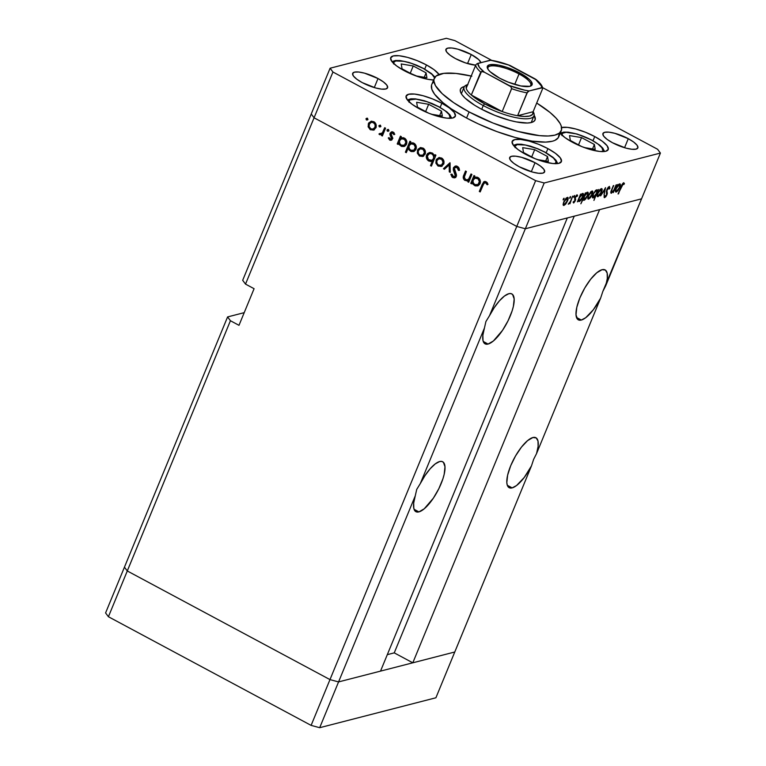 <?xml version="1.0" encoding="UTF-8"?>
<svg xmlns="http://www.w3.org/2000/svg" width="766" height="766" viewBox="0 0 766 766"><rect width="100%" height="100%" fill="white"/><g stroke="black" fill="none" stroke-linecap="round" stroke-linejoin="round"><path stroke-width="1.15" d="M454.765 652L338.562 681.922L329.983 679.605L127.29 570.967L124.446 567.166L105.584 612.934L108.418 616.735L105.584 612.934L124.446 567.166L127.29 570.967L124.446 567.166L227.588 316.933L124.446 567.166L127.29 570.967L108.418 616.735L230.432 320.734L227.588 316.933L244.22 312.652L227.588 316.933L230.432 320.734L127.29 570.967L329.983 679.605L127.29 570.967L329.983 679.605L311.111 725.383L108.418 616.735L311.111 725.383L516.763 226.439L314.07 117.792L311.235 114L242.678 280.308L245.522 284.109L314.07 117.792L311.235 114L242.678 280.308L245.522 284.109L254.082 288.696L238.992 325.32L230.432 320.734L238.992 325.32L254.082 288.696L245.522 284.109L314.07 117.792L516.763 226.439L314.07 117.792L516.763 226.439L329.983 679.605L338.562 681.922L329.983 679.605L338.562 681.922L319.69 727.7L311.111 725.383L319.69 727.7L415.268 495.822L413.697 503.023L413.822 508.452L415.622 511.516L418.906 511.889L414.061 509.294L418.906 511.889L424.22 508.806L433.355 498.168L438.861 488.641L442.911 478.817L444.184 474.269L444.989 466.762L443.399 462.291L441.762 461.429L439.655 461.544A28.332 9.403 -61.8 0 1 442.662 461.745A28.332 9.403 -61.8 0 1 439.454 487.425A28.332 9.403 -61.8 0 1 418.906 511.889A28.332 9.403 -61.8 0 1 415.9 511.688A28.332 9.403 -61.8 0 1 415.268 495.822L416.733 489.378L420.333 483.518L484.447 327.982L482.877 335.182L483.001 340.611L484.801 343.675L488.076 344.049L483.241 341.454L488.076 344.049L493.4 340.975L502.534 330.328L508.04 320.801L512.09 310.977L513.364 306.429L514.168 298.922L512.569 294.45L510.941 293.589L508.835 293.704A28.332 9.403 -61.8 0 1 511.841 293.914A28.332 9.403 -61.8 0 1 508.634 319.585A28.332 9.403 -61.8 0 1 488.076 344.049A28.332 9.403 -61.8 0 1 485.079 343.848A28.332 9.403 -61.8 0 1 484.447 327.982L485.912 321.538L489.512 315.678L525.342 228.756L516.763 226.439L535.635 180.661L332.942 72.023L314.07 117.792L332.942 72.023L535.635 180.661L544.205 182.988L525.342 228.756L567.309 217.956L525.342 228.756L516.763 226.439L525.342 228.756L641.554 198.834L602.832 291.434L600.649 298.06A28.332 9.403 -61.8 0 1 581.337 320.044L576.492 317.45L581.337 320.044L585.741 317.689L593.401 309.655L600.649 298.06L536.545 453.596L533.653 459.274L531.47 465.9A28.332 9.403 -61.8 0 1 512.157 487.885L507.312 485.29L508.413 487.128L510.041 487.99L512.157 487.885L516.562 485.529L524.222 477.496L531.47 465.9L454.765 652L338.562 681.922L415.268 495.822L416.733 489.378L420.333 483.518L484.447 327.982L485.912 321.538L489.512 315.678L525.342 228.756L641.554 198.834L599.587 209.645L641.554 198.834L660.416 153.066L544.205 182.988L660.416 153.066L657.582 149.265L542.558 87.611L657.582 149.265L660.416 153.066L605.724 285.756L607.294 278.565L607.17 273.136L605.37 270.063L602.086 269.689A28.332 9.403 -61.8 0 1 605.092 269.9A28.332 9.403 -61.8 0 1 605.724 285.756L602.832 291.434L600.649 298.06L536.545 453.596L538.115 446.406L537.991 440.977L536.19 437.903L532.906 437.53A28.332 9.403 -61.8 0 1 535.913 437.74A28.332 9.403 -61.8 0 1 536.545 453.596L533.653 459.274L531.47 465.9L435.902 697.778L319.69 727.7L435.902 697.778L454.765 652L412.807 662.81L599.587 209.645L412.807 662.81L394.251 652.862L387.318 654.652L394.251 652.862L574.241 216.165L394.251 652.862L412.807 662.81L454.765 652M532.906 437.53L527.592 440.613L521.502 447.057L515.566 455.885L510.692 465.757L507.628 475.159L506.824 482.666L507.331 485.328L512.157 487.885A28.332 9.403 -61.8 0 1 509.151 487.674A28.332 9.403 -61.8 0 1 512.358 462.003A28.332 9.403 -61.8 0 1 532.906 437.53M602.086 269.689L596.771 272.773L590.682 279.217L584.745 288.045L579.872 297.917L576.808 307.319L576.003 314.826L577.593 319.288L579.22 320.15L581.337 320.044A28.332 9.403 -61.8 0 1 578.33 319.834A28.332 9.403 -61.8 0 1 581.538 294.163A28.332 9.403 -61.8 0 1 602.086 269.689M380.52 671.121L338.562 681.922L380.52 671.121L567.309 217.956L380.52 671.121M508.835 293.704L504.421 296.059L499.365 300.894L494.214 307.683L489.512 315.678A28.332 9.403 -61.8 0 1 508.835 293.704M439.655 461.544L435.241 463.899L430.186 468.735L425.034 475.523L420.333 483.518A28.332 9.403 -61.8 0 1 439.655 461.544M461.716 92.667L461.831 92.638A40.349 11.117 22.4 0 0 460.893 92.906M480.914 108.877A40.349 11.117 -157.6 0 1 460.471 89.162A40.349 11.117 -157.6 0 1 464.435 86.51L461.582 87.755L460.328 89.593L460.519 91.997L462.137 94.898L465.125 98.163L474.7 105.287L480.914 108.877L495.037 115.427L509.572 120.319L516.303 121.899L527.381 123.02L531.317 122.522L533.959 121.325L535.214 119.486L534.132 115.235A40.349 11.117 -157.6 0 1 535.08 119.917A40.349 11.117 -157.6 0 1 480.914 108.877M559.142 134.146L558.222 137.784L554.89 140.369L552.353 141.241L545.66 142.103L532.083 141.116L515.346 137.507L496.866 131.58L478.252 123.862L466.561 118.031A68.672 18.93 22.4 0 0 558.749 136.808L561.267 130.708A68.672 18.93 -157.6 0 1 469.079 111.922L466.561 118.031L451.222 108.829L443.035 102.73L434.6 94.228L431.842 89.296L431.526 85.198M471.837 76.198L456 73.44L443.763 73.354L436.18 75.968L434.044 79.09L433.891 81.033L435.433 85.572L442.193 93.682L453.74 102.721L469.079 111.922A68.672 18.93 -157.6 0 1 434.284 78.371L431.765 84.471A68.672 18.93 22.4 0 0 466.561 118.031L469.079 111.922L493.113 123.077L517.854 131.398L539.542 135.639L548.178 135.994L554.871 135.142L559.372 133.112L561.507 129.981L561.191 125.883L560.109 123.508L556.173 118.242L549.998 112.449L536.698 103.037A68.672 18.93 -157.6 0 1 561.267 130.708M561.593 127.539A26.609 7.334 -157.6 0 1 594.742 136.559L593.028 140.724L594.742 136.559L602.363 141.317L607.132 145.779L608.319 149.284L605.743 151.285L599.807 151.476L591.409 149.83L581.815 146.603L572.508 142.285A26.609 7.334 -157.6 0 1 560.233 133.217L563.814 132.106L568.276 132.164L577.229 134.06L591.907 140.111A2.748 0.91 118.2 0 0 591.62 140.092A22.147 6.109 -157.6 0 1 602.315 151.62M547.91 148.623L546.187 152.779L547.91 148.623L555.522 153.372L560.291 157.844L561.478 161.339L558.912 163.34L552.975 163.531L544.569 161.894L534.984 158.667L525.668 154.349A26.609 7.334 -157.6 0 1 512.186 141.346A26.609 7.334 -157.6 0 1 547.91 148.623A26.609 7.334 -157.6 0 1 561.392 161.626A26.609 7.334 -157.6 0 1 525.668 154.349L518.046 149.59L513.277 145.119L512.09 141.624L514.666 139.623L520.602 139.431L529.009 141.068L538.594 144.295L547.91 148.623M441.858 103.247L440.144 107.412L441.858 103.247L449.479 108.006L454.248 112.478L455.435 115.972L452.869 117.974L446.923 118.165L438.525 116.518L428.931 113.291L419.624 108.973A26.609 7.334 -157.6 0 1 406.133 95.97A26.609 7.334 -157.6 0 1 441.858 103.247A26.609 7.334 -157.6 0 1 455.339 116.25A26.609 7.334 -157.6 0 1 419.624 108.973L412.003 104.214L407.234 99.752L406.047 96.248L408.613 94.256L414.55 94.065L422.956 95.702L432.541 98.929L441.858 103.247M426.442 64.938L424.728 69.093L426.442 64.938L434.063 69.687L439.033 74.446A26.609 7.334 -157.6 0 0 426.442 64.938A26.609 7.334 -157.6 0 0 390.717 57.661A26.609 7.334 -157.6 0 0 404.209 70.663L396.587 65.905L391.819 61.433L390.631 57.938L393.197 55.937L399.134 55.746L407.541 57.383L417.125 60.61L426.442 64.938M378.011 78.534L374.287 87.573L378.011 78.534L383.421 81.914L386.801 85.083L387.653 87.563L385.825 88.98L381.612 89.124L375.646 87.956L362.232 82.604A18.882 5.209 -157.6 0 1 352.666 73.373A18.882 5.209 -157.6 0 1 378.011 78.534A18.882 5.209 -157.6 0 1 387.586 87.764A18.882 5.209 -157.6 0 1 362.232 82.604L356.822 79.224L353.442 76.054L352.599 73.574L354.419 72.148L358.641 72.014L364.597 73.182L378.011 78.534M628.283 138.684L624.558 147.714L628.283 138.684L633.693 142.055L637.073 145.234L637.915 147.714L636.096 149.131L631.883 149.265L625.918 148.106L612.503 142.744A18.882 5.209 -157.6 0 1 602.928 133.514A18.882 5.209 -157.6 0 1 628.283 138.684A18.882 5.209 -157.6 0 1 637.848 147.915A18.882 5.209 -157.6 0 1 612.503 142.744L607.093 139.374L603.713 136.204L602.871 133.715L604.69 132.298L608.903 132.164L614.868 133.332L628.283 138.684M535.032 162.698L531.307 171.728L535.032 162.698L540.442 166.069L543.822 169.238L544.664 171.728L542.835 173.145L538.622 173.279L532.657 172.111L519.252 166.758A18.882 5.209 -157.6 0 1 509.677 157.528A18.882 5.209 -157.6 0 1 535.032 162.698A18.882 5.209 -157.6 0 1 544.597 171.919A18.882 5.209 -157.6 0 1 519.252 166.758L513.842 163.378L510.453 160.209L509.61 157.729L511.439 156.312L515.652 156.178L521.617 157.336L535.032 162.698M471.272 54.53L467.547 63.559L471.272 54.53L478.664 59.547L480.866 62.592A18.882 5.209 -157.6 0 0 471.272 54.53A18.882 5.209 -157.6 0 0 445.917 49.359L445.917 49.359A18.882 5.209 -157.6 0 0 455.483 58.589L450.082 55.209L446.693 52.04L445.85 49.56L447.679 48.143L451.892 47.999L457.857 49.168L471.272 54.53M454.889 40.617L491.446 60.217L454.889 40.617L446.31 38.3L330.098 68.222L446.31 38.3L454.889 40.617M471.023 173.978L471.923 174.457L468.706 182.26L467.806 181.781L468.39 180.374L466.705 180.872L464.273 179.933L463.248 177.99L463.373 176.448L465.517 171.019L466.408 171.507L464.225 177.386L465.517 179.55L467.327 179.799L468.706 179.005L471.023 173.978L468.859 178.823L467.384 179.79L465.517 179.55L464.273 177.003L466.408 171.507L465.517 171.019L463.87 175.012C462.741 177.195 463.104 179.005 464.972 180.431L468.39 180.374L467.806 181.781L468.706 182.26L471.923 174.457L471.023 173.978M453.415 167.735L455.138 166.136L457.187 166.241L459.025 168.032L459.543 170.339L458.47 170.425L457.015 167.467L454.554 167.811L454.286 169.669L456.479 175.203L456.009 176.869L454.286 177.904L452.017 177.003L450.858 174.332L451.94 174.112L453.596 176.649L455.349 175.96L453.3 169.861L453.415 167.735L455.349 175.96L454.497 176.716L453.328 176.525L451.94 174.112L450.858 174.332L452.773 177.568L454.707 177.836L456.258 176.4L456.373 174.466L454.305 168.233L455.435 167.237L457.015 167.467L458.47 170.425L459.543 170.339L457.465 166.375L455.32 166.078L453.415 167.735L454.851 167.361L453.415 167.735M450.015 162.718L450.255 172.379L449.288 171.852L449.202 164.872L444.433 169.257L443.466 168.731L450.015 162.718L443.466 168.731L444.433 169.257L449.202 164.872L449.288 171.852L450.255 172.379L450.015 162.718M443.677 164.058L441.13 166.433L437.836 165.868L435.864 162.899L436.505 159.251L439.177 157.528L441.915 158.227L443.753 160.601L443.677 164.058C444.481 161.463 443.773 159.452 441.551 158.007L438.803 157.605L436.113 160.008L435.969 163.321L438.219 166.088L441.532 166.289L443.677 164.058M425.101 154.1L422.564 156.484L419.261 155.91L417.288 152.951L417.939 149.293L420.601 147.57L423.339 148.269L425.178 150.643L425.101 154.1C425.906 151.515 425.197 149.494 422.976 148.058L420.228 147.647L417.537 150.05L417.403 153.363L419.644 156.13L422.956 156.331L425.101 154.1M398.713 142.983L398.119 144.429L397.219 143.951L400.436 136.147L401.336 136.626L400.781 137.976L403.49 137.717L405.712 139.163L406.87 142.476L406.114 144.946L404.189 146.43L401.786 146.478L399.507 144.87L398.713 142.983L401.02 146.153L403.845 146.536L406.507 144.19C407.311 141.595 406.602 139.556 404.371 138.091L400.781 137.976L401.336 136.626L400.436 136.147L397.219 143.951L398.119 144.429L398.713 142.983L399.546 142.773L398.713 142.983M367.249 118.194L367.795 119.151L367.22 120.023L366.359 119.869L365.995 118.816L367.086 118.117L366.052 118.634L366.521 119.965L367.718 119.525L367.249 118.194L366.052 118.634L367.402 118.29L366.052 118.634M375.905 127.731L373.368 130.115L370.074 129.54L368.101 126.581L368.743 122.933L371.405 121.21L374.143 121.909L375.991 124.284L375.905 127.731C376.719 125.145 376.01 123.135 373.779 121.689L371.041 121.277L368.35 123.68L368.207 126.993L370.457 129.77L373.77 129.971L375.905 127.731M380.195 125.126L380.74 126.084L380.156 126.965L379.16 126.668L378.931 125.748L380.195 125.126L378.988 125.567L379.457 126.907L380.654 126.457L380.195 125.126L378.988 125.567L380.338 125.222L378.988 125.567M384.685 127.702L385.576 128.181L382.358 135.984L381.468 135.505L381.937 134.356L379.429 134.557L378.959 134.002L379.792 133.437L381.114 133.887L382.339 132.911L384.685 127.702L382.339 132.911L378.959 134.002L379.63 134.682L381.937 134.356L381.468 135.505L382.358 135.984L385.576 128.181L384.685 127.702M388.266 129.454L388.812 130.411L388.228 131.283L387.232 130.996L387.002 130.076L388.094 129.377L387.06 129.894L387.529 131.225L388.726 130.785L388.266 129.454L387.06 129.894L388.41 129.55L387.06 129.894M391.723 139.929L389.683 140.073L391.033 140.274L392.374 139.019L391.263 140.197L390.066 140.235L388.276 137.966L389.157 137.621L389.894 139L391.225 138.933L391.483 137.641L389.98 133.514L391.369 131.905L393.159 132.078L394.806 134.251L393.916 134.653L392.297 132.891L390.899 134.05L392.479 137.401L392.374 139.019L392.537 137.631L390.995 133.619L392.805 133.054L393.916 134.653L394.806 134.251L393.159 132.078L391.57 131.838L390.085 133.179L389.932 134.567L391.464 138.579L390.076 139.115L389.157 137.621L388.276 137.966L389.683 140.073L391.12 139.709L390.536 139.23M408.221 148.001L406.296 152.664L405.405 152.175L409.915 141.222L410.815 141.71L410.26 143.06L412.97 142.802L415.191 144.247L416.35 147.56L415.593 150.021L413.669 151.505L411.265 151.563L408.996 149.916L408.221 148.001L410.499 151.228L413.324 151.62L415.986 149.265C416.79 146.67 416.082 144.64 413.851 143.165L410.26 143.06L410.815 141.71L409.915 141.222L405.405 152.175L406.296 152.664L408.221 148.001L409.015 147.8L408.221 148.001M434.427 156.13L435.031 154.684L435.921 155.163L431.411 166.117L430.511 165.638L432.397 161.071L430.597 161.521L428.06 160.554L426.566 158.399L426.375 155.766L427.562 153.526L430.061 152.463L432.551 153.219L434.14 155.134L432.129 152.961L429.295 152.578L426.633 154.933C425.829 157.528 426.547 159.558 428.778 161.032L432.397 161.071L430.511 165.638L431.411 166.117L435.921 155.163L435.031 154.684L434.427 156.13L435.653 155.814L434.427 156.13M472.239 182.394L471.645 183.84L470.755 183.361L473.972 175.558L474.863 176.036L474.307 177.386L477.017 177.128L479.248 178.574L480.406 181.887L479.64 184.357L477.725 185.841L475.313 185.889L473.034 184.28L472.239 182.394L474.547 185.564L477.371 185.946L480.033 183.601C480.837 181.006 480.129 178.966 477.907 177.501L474.307 177.386L474.863 176.036L473.972 175.558L470.755 183.361L471.645 183.84L472.239 182.394L473.082 182.184L472.239 182.394M485.644 182.815L483.988 183.141L480.196 191.931L479.305 191.452L483.652 181.877L486.151 181.753L488.047 184.271L487.186 184.807L485.644 182.815L487.186 184.807L488.047 184.271L486.151 181.753L484.438 181.475L482.274 184.242L479.305 191.452L480.196 191.931L483.126 184.826L484.677 182.701L487.042 182.461L485.644 182.815M611.89 192.256L611.22 190.782L613.767 185.535L611.67 189.633C610.636 191.95 610.55 193.147 611.412 193.233L610.837 192.927L611.412 193.233L613.154 191.174L613.317 192.62L616.534 184.817L613.317 192.62L613.451 191.328L611.086 193.233L611.134 191.021L613.317 185.65L611.479 191.289L611.89 192.256L613.738 190.313L616.084 184.932L613.987 189.872L611.89 192.256L610.875 191.873M608.874 187.526L608.261 187.191L609.248 189.02L609.889 188.369L609.324 186.435L607.285 188.532L609.449 186.406L609.889 188.369L609.248 189.02L608.874 187.526L607.534 188.829L606.892 190.59L607.017 194.641L605.82 196.757L604.317 197.638L604.077 196.201L604.747 195.445L605.312 196.508L606.538 194.823L606.701 189.69L606.461 192.831L607.323 193.3L606.892 190.59L609.104 187.536L608.328 187.124M605.523 187.651L604.048 195.014L604.68 189.767L600.63 195.885L605.523 187.651L600.63 195.885L604.68 189.767L604.048 195.014L605.523 187.651M601.54 192.151L599.376 195.684L597.336 196.575L597.595 193.501L599.97 189.537L601.913 188.704L601.54 192.151C602.459 189.7 602.373 188.522 601.3 188.618L597.748 193.128L597.107 195.77L597.968 196.699L599.902 195.043L601.54 192.151M592.214 194.554L590.04 198.088L588.001 198.978L588.259 195.904L590.634 191.94L592.587 191.107L592.214 194.554C593.123 192.103 593.037 190.925 591.965 191.021L588.412 195.531L587.771 198.174L588.633 199.103L590.567 197.446L592.214 194.554M578.445 200.309L577.392 201.87L580.609 194.066L580.504 195.301L582.16 193.626L583.232 193.539L583.366 195.474L581.107 199.993L579.68 201.343L578.598 201.343L578.445 200.309L579.278 201.515L582.859 196.996C583.769 194.545 583.692 193.358 582.62 193.434L580.504 195.301L580.609 194.066L577.392 201.87L578.445 200.309M564.025 198.212L563.106 199.811L563.843 198.327L563.297 199.993L564.082 198.997L563.517 198.7L564.082 198.997L564.025 198.212L564.082 198.997M567.549 200.903L565.385 204.436L563.345 205.326L563.604 202.253L565.978 198.289L567.922 197.456L567.549 200.903C568.468 198.451 568.382 197.274 567.309 197.369L563.757 201.879L563.115 204.522L563.977 205.451L565.911 203.794L567.549 200.903M570.526 196.546L569.607 198.135L570.344 196.651L569.799 198.327L570.584 197.322L570.019 197.025L570.584 197.322L570.526 196.546L570.584 197.322M572.69 196.106L569.923 203.794L569.952 202.76L568.353 204.254L570.268 201.736L572.69 196.106L570.431 201.429L568.248 204.11L569.952 202.76L569.923 203.794L572.69 196.106M574.519 195.512L573.6 197.111L574.222 195.723L573.791 197.293L574.577 196.297L574.012 196L574.577 196.297L574.519 195.512L574.577 196.297M575.352 200.692L573.782 202.894L573.092 202.109L574.682 201.247L574.912 197.571L577.248 194.87L577.593 195.665L576.999 196.469L576.338 195.981L575.371 197.456L575.352 200.692L575.438 197.255L577.593 195.665L576.98 194.88L574.979 197.417L574.883 200.845L573.092 202.109L573.581 202.98L575.352 200.692M583.232 199.016L580.858 203.794L585.377 192.841L585.272 194.076L586.919 192.4L587.991 192.314L588.125 194.248L585.875 198.767L584.439 200.118L583.366 200.079L583.232 199.016L584.037 200.29L587.618 195.77C588.537 193.319 588.451 192.132 587.378 192.199L585.272 194.076L585.377 192.841L580.858 203.794L583.232 199.016M597.394 191.04L593.928 200.433L595.364 195.981L592.874 197.944L592.683 195.148L595.421 190.571L596.771 189.805L597.394 190.428L597.394 191.04L596.57 189.834L592.98 194.363C592.07 196.805 592.147 197.992 593.219 197.925L595.364 195.981L593.928 200.433L598.447 189.48L597.394 191.04L595.852 190.207L597.394 191.04M615.395 190.801L617.568 184.558L617.453 185.784L619.11 184.118L620.182 184.022L620.316 185.956L618.057 190.485L616.63 191.835L615.548 191.826L615.395 190.801L616.228 191.998L619.809 187.479C620.719 185.037 620.642 183.84 619.57 183.917L617.453 185.784L617.568 184.558L615.395 190.801M623.265 183.821L622.701 183.524L623.265 183.821L618.057 193.97L622.059 184.491L623.581 182.777L624.443 183.639L623.84 184.529L623.265 183.821L623.84 184.529L624.443 183.639L623.744 182.72L621.025 186.76L618.507 193.855L621.102 186.578L623.534 183.888M311.235 114L330.098 68.222L332.942 72.023L330.098 68.222L311.235 114L314.07 117.792L311.235 114M432.292 83.504L433.661 82.067M561.497 127.568L567.434 127.367L575.841 129.014L585.425 132.24L594.742 136.559A26.609 7.334 -157.6 0 1 608.223 149.561A26.609 7.334 -157.6 0 1 572.508 142.285L564.887 137.526L560.118 133.064M433.613 79.99L427.543 79.252L418.37 76.763L404.209 70.663A26.609 7.334 -157.6 0 0 433.613 79.99M475.696 65.177L465.536 62.917L455.483 58.589A18.882 5.209 -157.6 0 0 475.696 65.177M544.205 182.988L535.635 180.661L516.763 226.439L525.342 228.756L544.205 182.988M434.284 78.371A68.672 18.93 -157.6 0 1 471.214 76.045M532.14 122.273A40.349 11.117 22.4 0 0 531.671 121.421M563.24 199.217L563.297 199.993M563.182 205.02L563.977 205.451L563.182 205.02M563.46 205.422L563.977 205.451M567.836 197.398L567.309 197.369M564.379 204.493L566.974 201.314L567.175 198.308L566.285 197.992L566.917 198.327L563.881 201.582L563.757 204.043L564.379 204.493C563.565 204.532 563.517 203.622 564.207 201.755L566.917 198.327C567.73 198.26 567.798 199.15 567.108 201.008L564.379 204.493L563.144 204.005M566.917 198.327L566.419 197.877M569.741 197.542L569.799 198.327M573.734 196.508L573.791 197.293M573.092 202.109L573.581 202.98M573.973 202.023L573.677 201.362M577.593 195.665L576.549 195.11L577.593 195.665L576.98 194.88M576.607 195.837L576.999 196.469M574.711 198.212L575.486 198.633L574.711 198.212M574.672 198.988L575.678 199.533L574.672 198.988M583.127 193.463L582.62 193.434M578.483 201.085L579.278 201.515L578.483 201.085M578.761 201.487L579.278 201.515M579.661 200.558L582.275 197.408L582.466 194.373L581.586 194.057L582.208 194.392L579.134 197.657L579.039 200.271L579.661 200.558C578.818 200.635 578.751 199.734 579.46 197.839L582.208 194.392C583.022 194.334 583.089 195.244 582.409 197.101L579.661 200.558L578.186 199.964M582.208 194.392L581.71 193.951M587.886 192.237L587.378 192.199M583.28 199.878L584.037 200.29L583.28 199.878M583.548 200.261L584.037 200.29M584.429 199.332L587.177 195.876L587.637 193.798L586.967 193.166C587.79 193.109 587.857 194.018 587.177 195.876L584.429 199.332C583.587 199.409 583.52 198.509 584.228 196.613L586.967 193.166L586.344 192.831L587.35 193.195L586.469 192.716M587.838 198.672L588.633 199.103L587.838 198.672M588.116 199.074L588.633 199.103M592.491 191.05L591.965 191.021M589.035 198.145L591.63 194.966L591.831 191.96L590.94 191.644L591.572 191.979L588.537 195.234L588.412 197.695L589.035 198.145C588.231 198.183 588.173 197.274 588.862 195.407L591.572 191.979C592.386 191.912 592.453 192.802 591.764 194.66L589.035 198.145L587.8 197.657M591.572 191.979L591.074 191.529M593.631 196.958C592.817 197.006 592.75 196.106 593.43 194.238L593.162 196.872L595.364 195.981L596.379 193.511L593.631 196.958L592.377 196.46M592.424 197.494L593.219 197.925L592.424 197.494M592.712 197.887L593.219 197.925M597.078 189.863L596.57 189.834M596.178 190.791C597.02 190.715 597.087 191.615 596.379 193.511L596.858 191.404L596.178 190.791L593.104 194.066L596.178 190.791L595.546 190.456L596.58 190.811L595.689 190.332M597.174 196.268L597.968 196.699L597.174 196.268M597.451 196.671L597.968 196.699M601.827 188.647L601.3 188.618M598.37 195.742L600.965 192.563L601.166 189.556L600.276 189.24L600.908 189.575L597.873 192.831L597.748 195.292L598.37 195.742C597.557 195.78 597.509 194.861 598.198 193.003L600.908 189.575C601.722 189.508 601.789 190.399 601.099 192.256L598.37 195.742L597.135 195.253M600.908 189.575L600.41 189.125M606.27 191.615L607.093 192.065L606.27 191.615M605.169 196.556L604.747 195.445L604.077 196.201L604.661 197.666L604.115 197.369L604.661 197.666L606.931 194.851L607.323 193.3L606.461 192.841L606.461 195.014L605.169 196.556L604.144 196.125M620.077 183.945L619.57 183.917M615.433 191.577L616.228 191.998L615.433 191.577M615.711 191.969L616.228 191.998M616.611 191.04L619.234 187.9L619.627 184.96L618.535 184.539L619.158 184.874L616.084 188.149L615.931 190.428L616.611 191.04C615.768 191.127 615.701 190.217 616.41 188.321L619.158 184.874C619.972 184.826 620.039 185.726 619.359 187.584L616.611 191.04L615.136 190.447M619.158 184.874L618.66 184.434M623.227 182.988L624.443 183.639L623.227 182.988M586.967 193.166L584.506 195.991L584.046 199.323L582.945 198.739M366.521 119.965L367.718 119.525M367.958 119.601L367.489 118.261L367.795 119.496M373.205 130.163L373.77 129.971M373.904 129.904L370.457 129.77L371.883 129.397L371.251 128.994M369.174 126.744L368.207 126.993L369.174 126.744M369.739 123.326L368.35 123.68L369.739 123.326M369.825 123.23L371.769 121.172M371.146 128.947L373.272 128.985L376.154 126.955L375.014 127.252L375.081 124.619L373.387 122.646L374.698 122.311L370.983 122.426L369.547 123.585L369.088 126.476L370.849 128.812C369.174 127.683 368.637 126.131 369.25 124.159L371.242 122.349L373.387 122.646C375.081 123.747 375.627 125.279 375.014 127.252L372.937 129.09L370.849 128.812L374.392 129.847M371.347 121.411L369.786 123.316M372.42 122.053L374.536 122.139M376.144 127.453L374.105 128.774M374.421 122.091L371.242 122.349M372.937 129.09L375.867 127.836M379.457 126.907L380.654 126.457M380.894 126.534L380.424 125.203L380.74 126.428M382.694 135.189L381.468 135.505L382.694 135.189M383.163 134.04L381.937 134.356L383.163 134.04M381.688 134.51L379.63 134.682L381.066 134.318L380.396 133.629M380.051 133.715L378.959 134.002L380.051 133.715M382.493 133.533L380.195 133.82M381.631 133.447L383.795 132.518M384.829 130.009L383.603 130.325L384.829 130.009M383.871 132.403L382.244 133.571M380.53 133.83L381.966 134.519M387.529 131.225L388.726 130.785M388.965 130.862L388.496 129.521L388.802 130.756M389.185 137.727L388.276 137.966L389.185 137.727M392.173 138.838L390.076 139.115M392.661 138.56L391.512 138.751L392.891 138.206M392.556 138.292L391.464 138.579L392.556 138.292M392.498 137.478L391.503 137.736L392.498 137.478M391.847 136.099L390.794 136.367L391.847 136.099M390.909 134.318L389.932 134.567L390.909 134.318M391.426 133.093L390.085 133.179L392.307 131.79M394.011 132.748L392.805 133.054L394.011 132.748M393.791 132.528L391.828 132.911M390.22 138.809L391.905 139.948M393.207 132.556L393.992 132.575M392.393 131.733L391.407 133.14M398.444 143.635L397.219 143.951L398.444 143.635M398.923 142.936L399.459 141.633L398.923 142.936M400.312 139.556L400.991 137.918L400.312 139.556M401.575 137.679L400.781 137.976M404.563 146.277L401.02 146.153L402.447 145.779L401.805 145.368M401.633 145.234L404.841 146.249M402.935 138.397L405.09 138.522M406.191 144.515L404.046 145.195M401.403 145.186C399.661 144.075 399.105 142.514 399.737 140.513L401.652 138.723L405.252 138.694L403.95 139.029C405.645 140.149 406.2 141.71 405.616 143.692L406.756 143.405L403.596 145.492L401.403 145.186L404.467 145.1L405.865 142.189L404.496 139.393L401.499 138.77L400.034 139.929L399.45 141.825L399.967 143.807L401.403 145.186M404.984 138.474L401.652 138.723M403.596 145.492L406.497 144.219M406.631 151.859L405.405 152.175L406.631 151.859M408.431 147.943L408.939 146.718L408.431 147.943M409.791 144.64L410.471 143.003L409.791 144.64M411.055 142.754L410.26 143.06M414.042 151.362L410.499 151.228L411.926 150.864L411.304 150.462M411.112 150.299L414.32 151.333M412.414 143.481L414.569 143.596M415.67 149.59L413.525 150.27M410.882 150.27C409.14 149.15 408.584 147.589 409.216 145.588L411.131 143.807L414.732 143.769L413.429 144.104C415.124 145.234 415.679 146.785 415.095 148.776L416.235 148.48L413.075 150.576L410.882 150.27L413.946 150.174L415.344 147.264L413.975 144.468L410.978 143.845L409.513 145.004L408.929 146.909L409.446 148.891L410.882 150.27M414.463 143.558L411.131 143.807M413.075 150.576L415.976 149.303M422.401 156.523L422.956 156.331M423.1 156.264L419.644 156.13L421.08 155.766L420.448 155.364M418.36 153.114L417.403 153.363L418.36 153.114M418.935 149.696L417.537 150.05L418.935 149.696M419.012 149.6L420.955 147.541M420.333 155.268L423.579 156.216M420.534 147.771L418.973 149.676M421.606 148.422L423.732 148.508M425.341 153.822L423.301 155.144M420.046 155.182C418.36 154.043 417.824 152.491 418.437 150.519L420.429 148.709L423.885 148.681L422.583 149.016C424.278 150.117 424.814 151.649 424.201 153.612L425.35 153.315L422.123 155.46L420.046 155.182L423.014 155.077L424.479 152.319L423.119 149.37L420.18 148.786L418.743 149.954L418.159 151.821L418.705 153.87L420.046 155.182M423.617 148.46L420.429 148.709M422.123 155.46L425.053 154.196M431.737 165.322L430.511 165.638L431.737 165.322M433.613 160.755L432.397 161.071L433.613 160.755M431.545 161.396L432.397 161.071M432.235 161.138L428.778 161.032L430.205 160.659L429.592 160.266M428.05 154.569L426.633 154.933L428.05 154.569M428.089 154.521L430.013 152.463L428.07 154.56M429.496 160.19L432.503 161.119M434.542 158.811L432.464 160.094M430.741 153.324L432.886 153.42M434.906 155.555L435.05 157.595M431.746 153.928C433.479 155.038 434.035 156.599 433.412 158.6L434.638 158.284L431.497 160.381L429.19 160.084C427.495 158.955 426.94 157.403 427.533 155.412L429.544 153.621L433.039 153.593L429.314 153.688L427.342 156.053L428.395 159.5L431.641 160.333L433.106 159.184L433.7 157.279L433.183 155.297L431.746 153.928M435.126 157.107L435.031 155.977M431.497 160.381L434.265 159.175M432.771 153.372L429.544 153.621M440.977 166.481L441.532 166.289M441.666 166.222L438.219 166.088L439.655 165.724L439.023 165.312M436.936 163.072L435.969 163.321L436.936 163.072M437.51 159.644L436.113 160.008L437.51 159.644M437.587 159.548L439.531 157.49M438.908 165.226L442.154 166.165M439.11 157.729L437.549 159.634M440.182 158.38L442.308 158.466M443.916 163.78L441.877 165.102M438.621 165.13C436.936 164.001 436.4 162.449 437.013 160.477L439.004 158.667L442.461 158.639L441.159 158.974C442.853 160.075 443.39 161.607 442.777 163.57L443.926 163.273L440.699 165.418L438.621 165.13L441.589 165.035L443.054 162.277L441.695 159.328L438.746 158.744L437.319 159.903L436.735 161.779L437.281 163.828L438.621 165.13M442.183 158.418L439.004 158.667M440.699 165.418L443.629 164.154M450.245 171.603L449.288 171.852L450.245 171.603M450.159 164.623L449.202 164.872L450.159 164.623M445.218 168.539L443.466 168.731L444.902 168.367L450.149 163.541L445.218 168.539M459.523 170.157L458.47 170.425L459.523 170.157M458.413 167.112L457.015 167.467L458.413 167.112M458.365 167.055L455.435 167.237M455.358 177.54L452.773 177.568L454.209 177.195L453.376 176.553M454.497 176.716L456.354 176.151M456.45 175.673L455.349 175.96L456.45 175.673M456.21 173.978L455.253 174.227L456.21 173.978M455.358 172.187L454.353 172.446L455.358 172.187M454.784 167.582L456.057 165.992M456.258 165.887L454.755 167.649M456.431 176.084L455.914 176.352M453.137 176.257L455.722 177.53M456.909 166.854L458.451 167.103M469.031 181.465L467.806 181.781L469.031 181.465M469.606 180.058L468.39 180.374L469.606 180.058M468.131 180.498L464.972 180.431L466.408 180.058L465.881 179.713L468.141 180.498M465.096 174.696L463.87 175.012L465.096 174.696M467.384 179.79L470.267 178.459M471.08 176.486L469.855 176.802L471.08 176.486M470.295 178.449L469.204 179.292M471.98 183.045L470.755 183.361L471.98 183.045M472.45 182.346L472.986 181.044L472.45 182.346M473.848 178.966L474.518 177.329L473.848 178.966M475.111 177.09L474.307 177.386M478.089 185.688L474.547 185.564L475.983 185.19L475.341 184.788M475.159 184.644L478.367 185.659M476.462 177.808L478.616 177.932M479.727 183.926L477.572 184.606M474.93 184.596C473.187 183.486 472.632 181.925 473.264 179.924L475.179 178.133L478.779 178.105L477.477 178.44C479.171 179.56 479.727 181.121 479.143 183.103L480.292 182.815L477.132 184.903L474.93 184.596L478.003 184.51L479.392 181.599L478.022 178.804L475.025 178.181L473.57 179.34L472.976 181.236L473.493 183.218L474.93 184.596M478.52 177.884L475.179 178.133M477.132 184.903L480.023 183.629M480.531 191.136L479.305 191.452L480.531 191.136M483.528 183.917L482.274 184.242L483.528 183.917M484.064 183.064L485.184 181.427M487.444 183.007L486.238 183.323L487.444 183.007M486.994 182.404L484.677 182.701M486.19 182.308L487.08 182.452M485.079 181.504L483.988 183.227M409.034 102.28L409.619 99.944L416.015 99.13L426.949 101.696L438.736 106.78A2.748 0.91 -61.8 0 1 439.042 106.809A2.748 0.91 118.2 0 0 438.736 106.78A22.147 6.109 -157.6 0 1 449.431 118.309M408.881 101.6A22.147 6.109 -157.6 0 1 438.736 106.78L445.075 110.735L449.048 114.46L450.035 117.37L449.345 118.376M441.494 111.166L428.654 104.281L416.637 102.28L417.47 107.163L428.855 113.263L417.47 107.163L416.637 102.28L428.654 104.281L425.657 111.549L428.654 104.281L441.494 111.166L439.665 115.609L441.494 111.166L442.327 116.049L441.494 111.166M431.335 114.22L442.327 116.049L431.335 114.22M393.619 63.971L393.513 62.64L395.649 60.983L403.893 61.318L411.534 63.387L423.32 68.471A2.748 0.91 -61.8 0 1 423.627 68.49A2.748 0.91 118.2 0 0 423.32 68.471L431.986 74.35L434.542 77.816M426.078 72.856L413.238 65.962L401.221 63.961L402.054 68.844L413.439 74.944L402.054 68.844L401.221 63.961L413.238 65.962L410.241 73.23L413.238 65.962L426.078 72.856L424.249 77.289L426.078 72.856L426.911 77.739L426.078 72.856M415.919 75.901L426.911 77.739L415.919 75.901M393.465 63.281A22.147 6.109 -157.6 0 1 423.32 68.471M515.078 147.656L514.972 146.325L517.117 144.669L525.361 145.004L537.033 148.556L544.779 152.147A2.748 0.91 -61.8 0 1 545.086 152.175A2.748 0.91 118.2 0 0 544.779 152.147A22.147 6.109 -157.6 0 1 555.474 163.685M514.924 146.967A22.147 6.109 -157.6 0 1 544.779 152.147L553.454 158.035L555.982 161.415L555.398 163.752M547.546 156.542L534.697 149.648L522.68 147.647L523.513 152.53L534.898 158.629L523.513 152.53L522.68 147.647L534.697 149.648L531.7 156.915L534.697 149.648L547.546 156.542L545.718 160.975L547.546 156.542L548.379 161.415L547.546 156.542M537.378 159.587L548.379 161.415L537.378 159.587M561.918 135.592L562.503 133.255L566.112 132.326L575.888 133.811L583.864 136.492L591.62 140.092L597.959 144.046L601.932 147.771L602.919 150.682L602.229 151.687M594.378 144.477L581.538 137.593L569.521 135.592L570.354 140.475L581.739 146.574L570.354 140.475L569.521 135.592L581.538 137.593L578.541 144.86L581.538 137.593L594.378 144.477L592.549 148.92L594.378 144.477L595.211 149.36L594.378 144.477M584.219 147.532L595.211 149.36L584.219 147.532M561.765 134.912A22.147 6.109 -157.6 0 1 591.62 140.092A2.748 0.91 -61.8 0 1 591.927 140.121A2.748 0.91 -61.8 0 1 592.089 140.35M519.032 73.967A23.181 6.387 22.4 0 0 497.086 66.202A23.181 6.387 22.4 0 0 487.894 69.112A23.181 6.387 -157.6 0 1 487.913 67.628A23.181 6.387 -157.6 0 1 519.032 73.967L514.723 84.423L519.032 73.967A23.181 6.387 -157.6 0 1 530.771 85.294A23.181 6.387 -157.6 0 1 529.746 86.357A23.181 6.387 22.4 0 0 519.032 73.967L519.836 72.942L519.032 73.967M499.604 78.151A24.206 6.674 -157.6 0 1 487.549 68.48A24.206 6.674 -157.6 0 1 496.244 64.737A24.206 6.674 -157.6 0 1 519.836 72.942L529.316 79.377L531.106 81.33L532.188 84.519L529.852 86.338L520.842 85.964L508.078 82.086L499.604 78.151L490.135 71.717L488.335 69.763L487.262 66.575L489.598 64.756L498.609 65.129L506.948 67.389L519.836 72.942A24.206 6.674 -157.6 0 1 530.436 86.156A24.206 6.674 -157.6 0 1 499.604 78.151M542.634 88.578L533.117 111.731L517.596 115.733L524.519 116.48L529.632 116.03L532.571 114.402L533.117 111.731A36.05 9.939 -157.6 0 1 517.596 115.733A36.05 9.939 -157.6 0 1 502.19 111.558A36.05 9.939 -157.6 0 1 484.6 103.841L483.25 105.555A37.773 10.408 22.4 0 0 520.057 118.357A37.773 10.408 22.4 0 0 533.624 112.516L533.184 111.568M533.155 111.635A37.773 10.408 -157.6 0 1 533.95 115.877A37.773 10.408 -157.6 0 1 483.25 105.555L481.709 109.299L483.25 105.555A37.773 10.408 -157.6 0 1 464.11 87.094A37.773 10.408 -157.6 0 1 467.672 84.643M511.688 88.377L502.19 111.558L471.31 95.013L484.6 103.841L502.19 111.558L471.31 95.013A36.05 9.939 -157.6 0 1 466.207 88.186A36.05 9.939 -157.6 0 1 467.624 84.739M467.93 84.566L466.168 86.73L466.207 88.186A36.05 9.939 22.4 0 0 471.31 95.013L481.508 71.535L484.371 72.205L510.807 86.654M467.7 84.576L466.714 84.94A37.773 10.408 22.4 0 0 483.25 105.555L484.6 103.841A36.05 9.939 -157.6 0 1 471.31 95.013L480.742 72.119A36.05 9.939 -157.6 0 1 475.638 65.302L466.207 88.186L475.638 65.302A36.05 9.939 22.4 0 0 480.742 72.119L481.508 71.535L483.911 71.975L509.256 85.543L524.672 90.158L529.162 90.934L541.667 87.707L541.303 85.878L535.08 78.888L510.194 65.55L504.871 63.674L490.278 60.169L476.854 63.827M533.117 111.731L517.596 115.733L527.582 91.968L529.162 90.934L542.443 87.755L542.548 88.846L533.117 111.731M536.727 80.104L508.308 64.88M475.782 65.014L476.193 64.43M491.054 60.208L477.773 63.387L479.392 67.341L484.371 72.205A34.336 9.46 -157.6 0 1 477.773 63.387L476.778 63.884M542.137 87.659A36.05 9.939 -157.6 0 1 542.548 88.846A36.05 9.939 22.4 0 0 542.137 87.659M502.19 111.558A36.05 9.939 22.4 0 0 517.596 115.733L527.027 92.839A36.05 9.939 -157.6 0 1 511.621 88.674L502.19 111.558M490.709 60.112L490.278 60.169A34.336 9.46 -157.6 0 1 510.194 65.55M509.735 65.33L490.815 60.121M527.027 92.839L529.162 90.934A34.336 9.46 -157.6 0 1 509.256 85.543L510.912 86.759L511.621 88.674A36.05 9.939 22.4 0 0 527.027 92.839M535.941 79.434L535.08 78.888A34.336 9.46 -157.6 0 1 541.667 87.707M536.277 79.683C540.269 83.082 542.395 85.888 542.663 88.1L542.673 88.406M576.798 195.847L576.147 195.493M451.691 118.194L449.901 114.823L446.894 111.893L439.023 106.8L431.919 103.448L424.345 100.748L415.392 98.852L410.93 98.795L407.359 99.915M434.983 77.155L431.478 73.584L423.608 68.49L416.503 65.139L408.929 62.439L399.976 60.543L395.515 60.485L391.943 61.606M557.744 163.56L555.953 160.199L552.947 157.269L545.076 152.175L537.962 148.815L530.388 146.124L521.445 144.228L516.973 144.171L513.402 145.291M604.575 151.505L602.785 148.135L599.778 145.205L591.907 140.111M531.202 122.55L533.95 115.877M461.362 93.758L464.11 87.094"/></g></svg>
